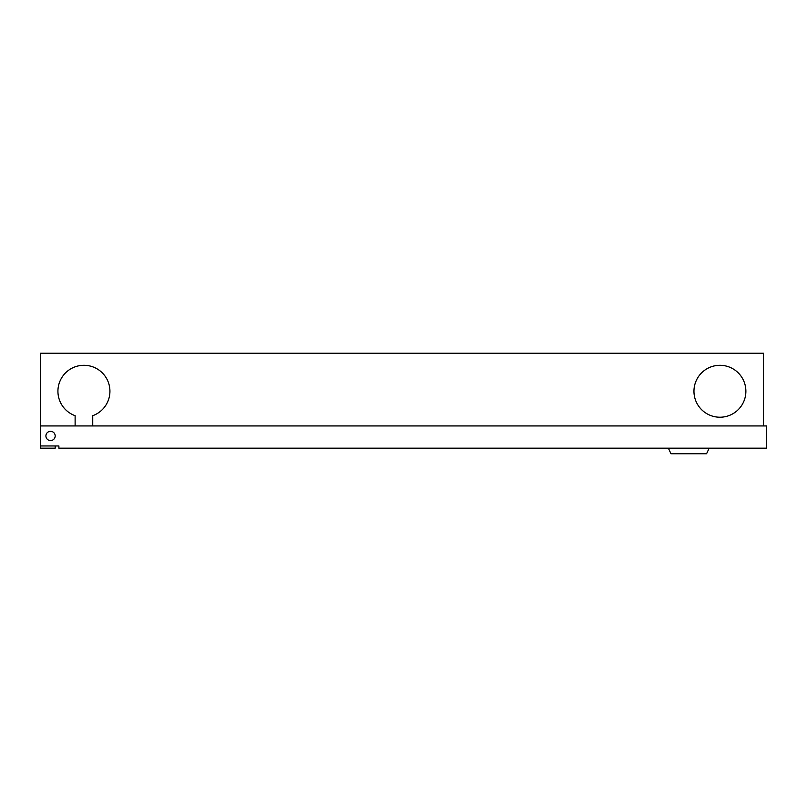 <?xml version="1.0" encoding="UTF-8"?>
<svg xmlns="http://www.w3.org/2000/svg" width="807" height="807" viewBox="0 0 807 807"><rect width="100%" height="100%" fill="white"/><g stroke="black" fill="none" stroke-linecap="round" stroke-linejoin="round"><path stroke-width="1.21" d="M709.171 448.188L706.579 453.746L670.97 453.746L668.378 448.188M58.891 448.188L766.65 448.188L766.65 425.935L40.35 425.935L40.35 445.958L58.891 445.958L58.891 448.188M55.189 435.951A4.64 4.64 0 0 1 50.548 440.582A4.64 4.64 0 0 1 45.908 435.951A4.64 4.64 0 0 1 50.548 431.311A4.64 4.64 0 0 1 55.189 435.951M92.734 425.935L92.734 415.686A25.955 25.955 0 0 0 83.928 365.299A25.955 25.955 0 0 0 75.122 415.686L75.122 425.935M745.88 391.264A25.955 25.955 0 0 0 719.925 365.299A25.955 25.955 0 0 0 693.959 391.264A25.955 25.955 0 0 0 719.925 417.219A25.955 25.955 0 0 0 745.88 391.264M763.503 425.935L763.503 353.254L40.35 353.254L40.35 425.935M55.189 445.958L55.189 448.188L40.35 448.188L40.35 445.958"/></g></svg>
